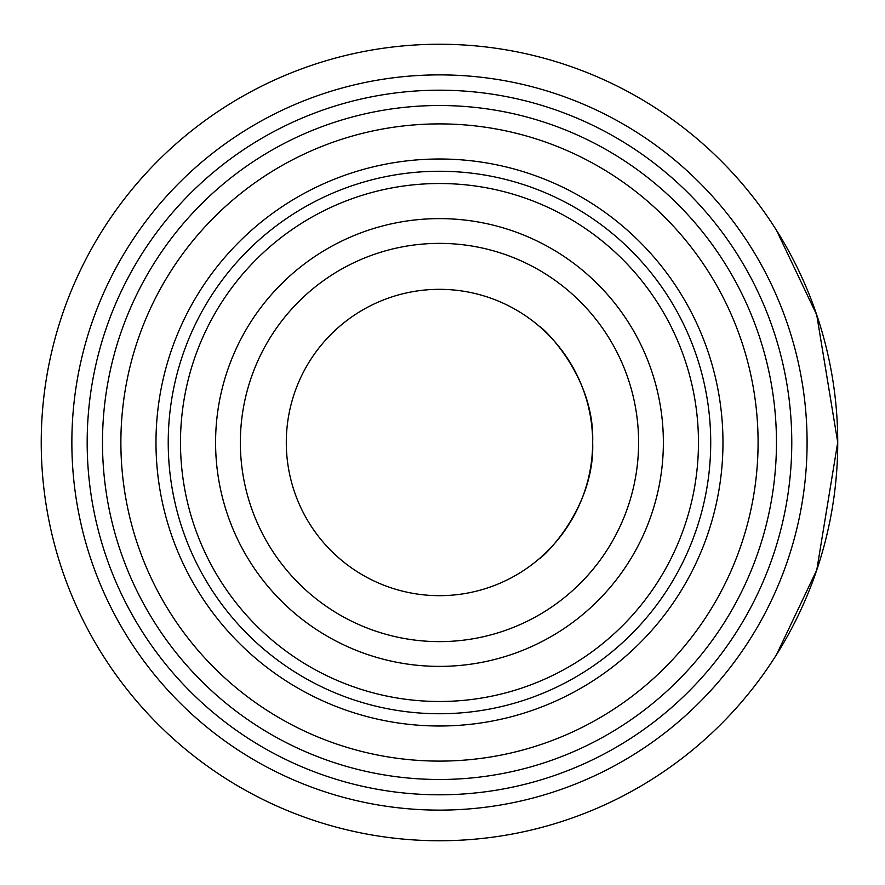 <?xml version="1.0" encoding="UTF-8"?>
<svg xmlns="http://www.w3.org/2000/svg" width="885" height="885" viewBox="0 0 885 885"><rect width="100%" height="100%" fill="white"/><g stroke="black" fill="none" stroke-linecap="round" stroke-linejoin="round"><path stroke-width="1.33" d="M439.48 641.625A199.125 199.125 0 0 1 240.355 442.5A199.125 199.125 0 0 1 439.48 243.375A199.125 199.125 0 0 1 638.605 442.5A199.125 199.125 0 0 1 439.48 641.625M439.48 666.383A223.883 223.883 0 0 1 215.586 442.5A223.883 223.883 0 0 1 439.48 218.617A223.883 223.883 0 0 1 663.363 442.5A223.883 223.883 0 0 1 439.48 666.383M439.48 183.516A258.984 258.984 0 0 1 698.464 442.5A258.984 258.984 0 0 1 439.48 701.484A258.984 258.984 0 0 1 180.485 442.5A258.984 258.984 0 0 1 439.48 183.516M439.48 171.259A271.241 271.241 0 0 1 710.721 442.5A271.241 271.241 0 0 1 439.48 713.741A271.241 271.241 0 0 1 168.227 442.5A271.241 271.241 0 0 1 439.48 171.259M439.48 725.999A283.499 283.499 0 0 1 155.981 442.5A283.499 283.499 0 0 1 439.48 159.001A283.499 283.499 0 0 1 722.968 442.5A283.499 283.499 0 0 1 439.48 725.999M439.48 123.9A318.6 318.6 0 0 1 758.08 442.5A318.6 318.6 0 0 1 439.48 761.1A318.6 318.6 0 0 1 120.88 442.5A318.6 318.6 0 0 1 439.48 123.9M439.48 105.514A336.986 336.986 0 0 1 776.455 442.5A336.986 336.986 0 0 1 439.48 779.486A336.986 336.986 0 0 1 102.494 442.5A336.986 336.986 0 0 1 439.48 105.514M539.12 558.833C542.35 558.026 595.085 508.775 592.651 442.544C595.14 376.457 542.361 326.853 539.12 326.167C542.262 326.853 595.074 376.291 592.651 442.279C595.251 508.499 542.295 558.169 539.12 558.833M286.298 442.5A153.171 153.171 0 0 0 439.48 595.671A153.171 153.171 0 0 0 592.651 442.5A153.171 153.171 0 0 0 439.48 289.329A153.171 153.171 0 0 0 286.298 442.5M439.48 90.204A352.296 352.296 0 0 1 791.776 442.5A352.296 352.296 0 0 1 439.48 794.796A352.296 352.296 0 0 1 87.172 442.5A352.296 352.296 0 0 1 439.48 90.204M439.48 74.882A367.618 367.618 0 0 1 807.087 442.5A367.618 367.618 0 0 1 439.48 810.118A367.618 367.618 0 0 1 71.862 442.5A367.618 367.618 0 0 1 439.48 74.882M439.48 44.25A398.25 398.25 0 0 1 837.73 442.5A398.25 398.25 0 0 1 439.48 840.75A398.25 398.25 0 0 1 41.23 442.5A398.25 398.25 0 0 1 439.48 44.25M776.455 230.255L816.711 314.85L837.73 442.367L816.789 569.94L776.455 654.745"/></g></svg>
